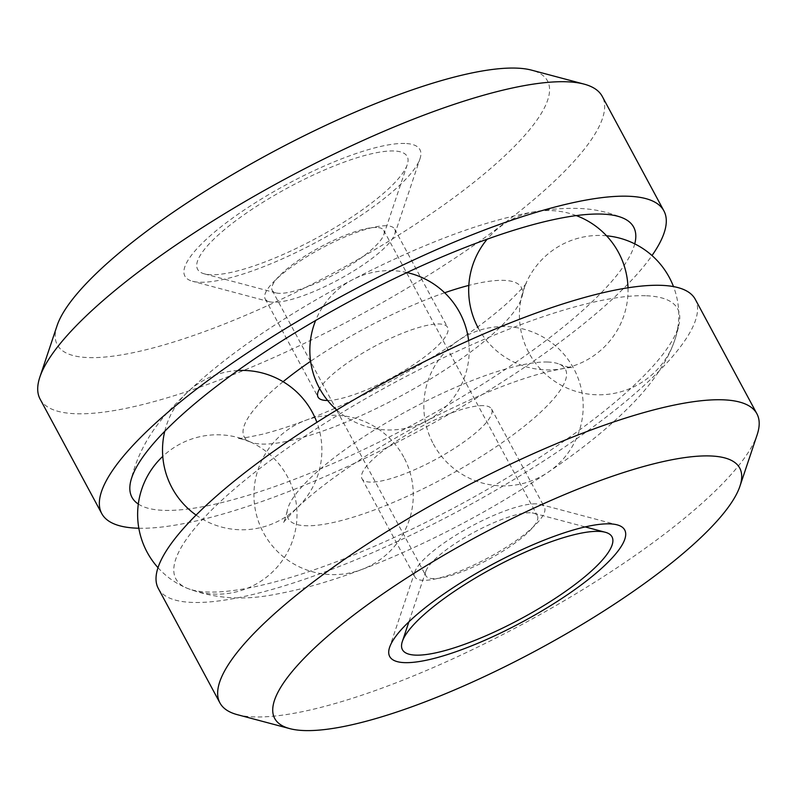 <?xml version="1.0" encoding="UTF-8"?>
<svg xmlns="http://www.w3.org/2000/svg" width="797" height="797" viewBox="0 0 797 797"><rect width="100%" height="100%" fill="white"/><g stroke="black" fill="none" stroke-linecap="round" stroke-linejoin="round"><path stroke-width="0.6" stroke-dasharray="3.98 2.99" d="M393.748 150.972A119.012 28.931 151.7 0 0 255.937 206.722A119.012 28.931 151.7 0 0 204.381 273.859A119.012 28.931 151.7 0 0 316.11 238.323A119.012 28.931 151.7 0 0 407.267 164.62A119.012 28.931 151.7 0 0 393.748 150.972M530.234 512.77A63.332 15.392 151.7 0 0 470.34 534.329A63.332 15.392 151.7 0 0 425.797 571.379A63.332 15.392 151.7 0 0 425.847 575.733A63.332 15.392 151.7 0 0 488.91 559.265A63.332 15.392 151.7 0 0 537.377 515.679A63.332 15.392 151.7 0 0 533.771 513.238A63.332 15.392 151.7 0 0 530.234 512.77M376.612 227.474A63.332 15.392 151.7 0 0 309.854 253.028A63.332 15.392 151.7 0 0 272.225 290.427A63.332 15.392 151.7 0 0 275.832 292.868A63.332 15.392 151.7 0 0 335.288 273.959A63.332 15.392 151.7 0 0 383.805 234.736A63.332 15.392 151.7 0 0 383.755 230.373A63.332 15.392 151.7 0 0 376.612 227.474M536.132 503.843A73.553 17.883 151.7 0 0 466.574 528.879A73.553 17.883 151.7 0 0 414.848 571.897A73.553 17.883 151.7 0 0 414.908 576.958A73.553 17.883 151.7 0 0 488.143 557.83A73.553 17.883 151.7 0 0 544.431 507.221A73.553 17.883 151.7 0 0 540.236 504.391A73.553 17.883 151.7 0 0 536.132 503.843M483.251 405.643A73.553 17.883 151.7 0 0 405.723 435.321A73.553 17.883 151.7 0 0 362.027 478.758A73.553 17.883 151.7 0 0 435.262 459.63A73.553 17.883 151.7 0 0 491.55 409.02A73.553 17.883 151.7 0 0 483.251 405.643M547.639 362.027A157.417 38.266 151.7 0 0 394.395 418.096A157.417 38.266 151.7 0 0 287.239 510.857A157.417 38.266 151.7 0 0 444.935 477.582A157.417 38.266 151.7 0 0 559.514 364.249A157.417 38.266 151.7 0 0 547.639 362.027M645.5 295.737A284.908 69.259 151.7 0 0 322.944 424.482A284.908 69.259 151.7 0 0 186.568 588.017A284.908 69.259 151.7 0 0 459.62 504.87A284.908 69.259 151.7 0 0 679.343 322.685A284.908 69.259 151.7 0 0 645.5 295.737M158.304 588.455A304.932 74.131 151.7 0 0 461.931 509.153A304.932 74.131 151.7 0 0 695.273 299.323M237.307 714.66A304.932 74.131 151.7 0 0 523.569 623.623A304.932 74.131 151.7 0 0 757.15 434.763M40.099 399.098A319.238 77.608 151.7 0 0 357.973 316.08A319.238 77.608 151.7 0 0 602.263 96.407M138.827 528.242A319.238 77.608 151.7 0 0 413.274 433.947A319.238 77.608 151.7 0 0 652.006 255.548M57.065 325.684A278.372 67.675 151.7 0 0 334.471 272.435A278.372 67.675 151.7 0 0 531.629 70.156M404.836 143.46A133.458 32.448 151.7 0 0 250.298 205.985A133.458 32.448 151.7 0 0 192.485 281.261A133.458 32.448 151.7 0 0 317.774 241.421A133.458 32.448 151.7 0 0 419.999 158.762A133.458 32.448 151.7 0 0 404.836 143.46M386.406 225.77A73.553 17.883 151.7 0 0 308.877 255.448A73.553 17.883 151.7 0 0 265.182 298.885A73.553 17.883 151.7 0 0 269.366 301.724A73.553 17.883 151.7 0 0 338.416 279.757A73.553 17.883 151.7 0 0 394.754 234.208A73.553 17.883 151.7 0 0 394.704 229.147A73.553 17.883 151.7 0 0 386.406 225.77M327.637 400.483A73.553 17.883 151.7 0 0 405.045 370.087A73.553 17.883 151.7 0 0 447.575 327.348A73.553 17.883 151.7 0 0 439.277 323.981A73.553 17.883 151.7 0 0 374.022 346.645A73.553 17.883 151.7 0 0 319.647 388.577M283.084 381.703A157.417 38.266 151.7 0 0 250.089 441.857A157.417 38.266 151.7 0 0 400.961 395.92A157.417 38.266 151.7 0 0 522.364 295.259A157.417 38.266 151.7 0 0 503.664 280.365A157.417 38.266 151.7 0 0 468.825 285.406M444.656 292.768A157.417 38.266 151.7 0 0 310.611 361.29M138.309 504.053A284.908 69.259 151.7 0 0 404.079 429.354A284.908 69.259 151.7 0 0 634.751 243.872M425.797 571.379L408.921 621.799M533.771 513.238L585.157 526.907M272.225 290.427L336.473 409.748M336.643 410.066L425.847 575.733M383.755 230.373L537.377 515.679M383.805 234.736L407.267 164.62M275.832 292.868L204.381 273.859M414.848 571.897L389.603 647.343M540.236 504.391L617.117 524.844M362.027 478.758L414.908 576.958M491.55 409.02L544.431 507.221M287.239 510.857C285.206 518.947 283.871 523.061 283.224 523.201C283.284 522.045 288.972 515.928 300.3 504.84C327.687 479.854 366.859 453.393 417.807 425.488C468.935 398.56 512.272 380.637 547.808 371.721C562.821 368.483 570.901 367.138 572.027 367.696L572.027 367.696C571.559 368.164 567.394 367.009 559.514 364.249M186.568 588.017C213.875 598.726 243.723 600.779 276.131 594.173C311.747 587.678 351.427 574.936 395.182 555.937C454.938 529.856 510.449 498.822 561.716 462.838C590.408 442.584 614.467 422.38 633.884 402.216C645.759 389.952 655.752 377.041 663.881 363.472C671.353 351.108 676.514 337.51 679.343 322.685M394.754 234.208L419.999 158.762M269.366 301.724L192.485 281.261M265.182 298.885L318.053 397.095M394.704 229.147L447.575 327.348M130.26 483.43C136.347 454.738 151.061 428.686 174.423 405.274C199.439 379.103 231.927 352.991 271.877 326.929C326.541 291.393 383.008 262.133 441.269 239.15C473.976 226.338 504.083 217.382 531.609 212.271C547.23 209.342 562.413 208.057 577.148 208.415C592.709 208.655 608.001 211.882 623.035 218.089M250.089 441.857C242.218 439.097 238.044 437.952 237.576 438.41C238.572 438.998 246.811 437.613 262.293 434.265C298.237 425.16 341.883 407.018 393.23 379.85C443.859 351.985 482.683 325.674 509.682 300.917C520.76 290.028 526.329 284.031 526.379 282.915C525.731 283.045 524.396 287.159 522.364 295.259M433.359 443.999A79.68 79.68 0 0 0 571.31 448.093A79.68 79.68 0 0 0 505.886 326.581A79.68 79.68 0 0 0 433.359 443.999M606.547 235.792A79.68 79.68 0 0 0 528.929 352.902A79.68 79.68 0 0 0 632.31 387.551A79.68 79.68 0 0 0 673.495 286.591M478.2 328.005A79.68 79.68 0 0 0 628.006 287.797M576.271 215.598A79.68 79.68 0 0 0 487.176 239.19M336.752 409.997A79.68 79.68 0 0 0 468.616 340.578M406.968 272.554A79.68 79.68 0 0 0 315.632 320.484M237.815 370.535A79.68 79.68 0 0 0 164.77 431.267M196.092 515.081A79.68 79.68 0 0 0 316.887 422.33M157.995 567.673A79.68 79.68 0 0 0 287.468 476.686A79.68 79.68 0 0 0 162.767 456.382M403.77 457.169A79.68 79.68 0 0 0 265.819 453.075A79.68 79.68 0 0 0 331.243 574.587A79.68 79.68 0 0 0 403.77 457.169"/><path stroke-width="1.2" d="M598.577 531.37A119.012 28.931 151.7 0 0 486.04 571.877A119.012 28.931 151.7 0 0 402.336 641.495A119.012 28.931 151.7 0 0 520.929 618.731A119.012 28.931 151.7 0 0 605.222 532.247A119.012 28.931 151.7 0 0 598.577 531.37M609.665 523.858A133.458 32.448 151.7 0 0 483.47 569.287A133.458 32.448 151.7 0 0 389.603 647.343A133.458 32.448 151.7 0 0 522.593 621.819A133.458 32.448 151.7 0 0 617.117 524.844A133.458 32.448 151.7 0 0 609.665 523.858M739.935 486.22L757.15 434.763A304.932 74.131 151.7 0 0 756.911 413.792L695.273 299.323A304.932 74.131 151.7 0 0 660.872 285.326A304.932 74.131 151.7 0 0 339.452 408.373A304.932 74.131 151.7 0 0 158.304 588.455L219.932 702.924A304.932 74.131 151.7 0 0 237.307 714.66L289.749 728.617A264.076 64.198 151.7 0 0 537.646 649.774A264.076 64.198 151.7 0 0 739.935 486.22A264.076 64.198 151.7 0 0 709.928 455.944A264.076 64.198 151.7 0 0 404.149 579.648A264.076 64.198 151.7 0 0 289.749 728.617M756.911 413.792A304.932 74.131 151.7 0 0 722.51 399.795A304.932 74.131 151.7 0 0 401.09 522.842A304.932 74.131 151.7 0 0 219.932 702.924M652.006 255.548A319.238 77.608 151.7 0 0 663.901 210.876L602.263 96.407A319.238 77.608 151.7 0 0 584.071 84.113A319.238 77.608 151.7 0 0 566.249 81.762A319.238 77.608 151.7 0 0 264.375 190.423A319.238 77.608 151.7 0 0 39.85 377.14A319.238 77.608 151.7 0 0 40.099 399.098L101.737 513.567A319.238 77.608 151.7 0 0 138.827 528.242M663.901 210.876A319.238 77.608 151.7 0 0 627.877 196.231A319.238 77.608 151.7 0 0 291.383 325.037A319.238 77.608 151.7 0 0 101.737 513.567M584.071 84.113L531.629 70.156A278.372 67.675 151.7 0 0 516.087 68.104A278.372 67.675 151.7 0 0 252.858 162.867A278.372 67.675 151.7 0 0 57.065 325.684L39.85 377.14M319.647 388.577A73.553 17.883 151.7 0 0 318.053 397.095A73.553 17.883 151.7 0 0 327.637 400.483M468.825 285.406A157.417 38.266 151.7 0 0 444.656 292.768M310.611 361.29A157.417 38.266 151.7 0 0 283.084 381.703M634.751 243.872A284.908 69.259 151.7 0 0 623.035 218.089A284.908 69.259 151.7 0 0 601.536 214.074A284.908 69.259 151.7 0 0 324.19 315.552A284.908 69.259 151.7 0 0 130.26 483.43A284.908 69.259 151.7 0 0 138.309 504.053M408.921 621.799L402.336 641.495M585.157 526.907L605.222 532.247M673.495 286.591A79.68 79.68 0 0 0 606.547 235.792M628.006 287.797A79.68 79.68 0 0 0 576.271 215.598M487.176 239.19A79.68 79.68 0 0 0 478.2 328.005M315.632 320.484A79.68 79.68 0 0 0 336.752 409.997M468.616 340.578A79.68 79.68 0 0 0 406.968 272.554M316.887 422.33A79.68 79.68 0 0 0 237.815 370.535M164.77 431.267A79.68 79.68 0 0 0 196.092 515.081M162.767 456.382A79.68 79.68 0 0 0 157.995 567.673"/></g></svg>
